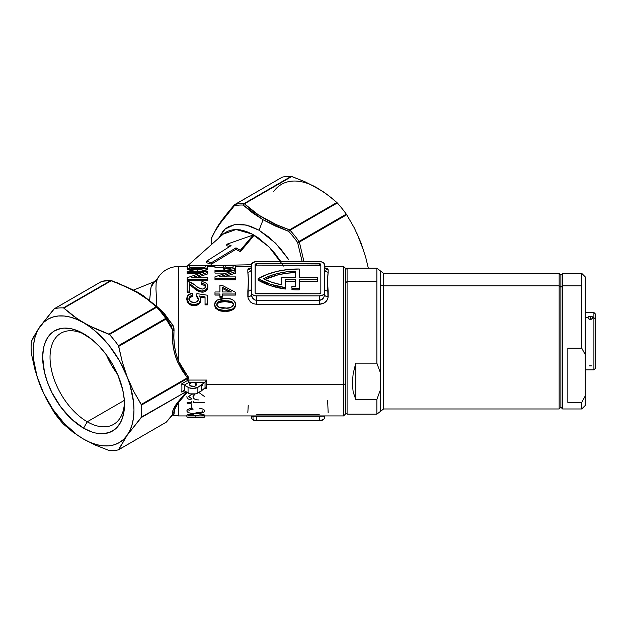 <?xml version="1.0" encoding="UTF-8"?>
<svg xmlns="http://www.w3.org/2000/svg" width="627" height="627" viewBox="0 0 627 627"><rect width="100%" height="100%" fill="white"/><g stroke="black" fill="none" stroke-linecap="round" stroke-linejoin="round"><path stroke-width="0.94" d="M383.591 406.327L383.591 273.388L383.591 285.826L559.151 285.826L559.151 408.969L559.151 285.826L383.591 285.826A3.48 2.837 -0 0 1 380.221 283.694L380.221 270.778L380.221 283.694A3.48 2.837 180 0 0 383.591 285.826L383.591 408.969L559.151 408.969L560.883 407.229L560.883 287.244L559.151 285.826L559.151 273.388L559.151 285.826L560.883 287.244L560.883 407.205L560.883 275.12L560.883 407.229L562.623 408.969L562.623 285.826L560.883 287.244L560.883 275.143L560.883 287.244L562.623 285.826L562.623 408.969L581.746 408.969L581.746 402.409L567.843 402.409L567.843 348.181L581.746 348.181L581.746 285.826L562.623 285.826L581.746 285.826L581.746 273.388L581.746 348.181L585.218 354.584L585.218 405.457L585.218 396.005L581.746 402.409L567.843 402.409L567.843 348.181L581.746 348.181L585.218 354.584L585.218 396.005L581.746 402.409L581.746 408.969L585.218 405.489M380.221 398.654L380.221 390.323L376.858 399.493L376.858 414.181L376.858 399.493L355.775 399.493L353.173 392.016L352.303 383.324L353.173 373.621L355.775 363.143L376.858 363.143L376.858 281.57L347.084 281.57L347.084 414.181L347.084 281.57L345.352 282.989L345.352 383.324L345.352 299.024M383.591 408.969L380.221 411.571L380.221 283.694L380.221 390.323L376.858 399.493L355.775 399.493L355.775 363.143L376.858 363.143L380.221 372.313L376.858 363.143L376.858 268.168L376.858 281.57L347.084 281.57L347.084 268.168L347.084 281.57L345.352 282.989M355.775 399.493L353.173 392.016L352.303 383.324L353.173 373.621L355.775 363.143L355.775 399.493M585.218 276.899L585.218 354.584L585.218 276.86L581.746 273.388L562.623 273.388L562.623 285.826L562.623 273.388L560.883 275.12L559.151 273.388L383.591 273.388L376.858 268.168L347.084 268.168L345.352 269.908M585.218 369.852L593.91 369.852L595.65 368.12L595.65 319.174L593.91 317.756L593.91 369.852L593.91 317.756L593.04 317.756L591.433 319.229L589.435 319.229L587.828 317.756L588.588 316.745L590.438 316.353L590.438 319.362L588.588 318.869L587.828 317.756L585.218 317.756L587.828 317.756L588.588 316.745M589.427 365.894L591.449 365.894M589.419 316.455L591.433 316.447L593.04 317.756L593.91 317.756L593.91 312.497L593.91 317.756L595.65 319.174L595.65 368.104M595.65 314.245L595.65 319.174L595.65 314.229L593.91 312.497L585.218 312.497M592.28 316.745L592.844 318.351L590.438 319.362L590.438 316.353M343.612 298.021L343.612 384.327A1.74 1.003 0 0 0 345.352 383.324L345.352 413.992M87.263 421.775A52.652 30.402 -120 0 0 124.452 402.33A52.652 30.402 60 0 1 113.589 424.385A52.652 30.402 60 0 1 87.263 421.775L124.342 400.371L87.263 421.775A52.652 30.402 60 0 1 52.872 375.377A52.652 30.402 60 0 1 60.937 333.188A52.652 30.402 60 0 1 85.468 334.81A52.652 30.402 -120 0 0 50.042 358.338A52.652 30.402 -120 0 0 87.263 421.775L83.579 428.163L87.263 421.775M83.579 333.666L83.579 333.666A57.864 33.411 60 0 1 124.491 404.533A57.864 33.411 60 0 1 83.579 428.163L71.697 419.267L60.843 407.072L51.947 392.627L47.495 382.352L44.423 372.023L42.66 357.288L43.443 348.526L44.423 344.591L47.495 337.804L51.947 332.678L54.643 330.797L60.843 328.501L64.291 328.109L71.697 328.846L79.566 331.581L91.558 339.183L99.238 346.3L106.308 354.757L112.507 364.209L117.602 374.303L122.735 389.806L124.295 399.791L124.295 409.055L123.707 413.303L121.379 420.819L117.602 426.807L115.203 429.15L109.537 432.418L102.867 433.719L95.453 432.983L91.558 431.862L83.579 428.163A57.864 33.411 60 0 1 42.66 357.288A57.864 33.411 60 0 1 83.579 333.666L83.579 333.666M324.488 417.77L324.488 416.124L319.276 416.257L319.276 420.78A5.212 3.01 0 0 0 324.488 417.77L324.488 416.124L324.386 418.358L323.61 419.447L319.276 420.78L256.702 420.78L256.702 416.257L253.01 416.32L253.01 419.902A5.212 3.01 0 0 0 256.702 420.78L252.36 419.447L251.584 418.358L251.482 416.124L251.482 417.77A5.212 3.01 0 0 0 253.01 419.902L253.01 416.32L251.482 416.124L251.482 417.77M320.381 265.362A1.567 0.901 0 0 0 319.276 265.096L319.276 263.677A1.567 0.901 180 0 1 320.381 263.936L320.381 265.362L320.381 263.936A1.567 0.901 180 0 1 320.836 264.578L320.836 292.88A1.567 0.901 180 0 1 319.276 293.781L256.702 293.781A1.567 0.901 180 0 1 255.134 292.88L255.134 264.578A1.567 0.901 180 0 1 256.702 263.677L256.702 265.096A1.567 0.901 0 0 0 255.134 265.997L256.702 265.096L256.702 263.677L319.276 263.677L319.276 265.096L256.702 265.096L320.381 265.362A1.567 0.901 0 0 1 320.836 265.997L320.381 265.362M322.96 262.447A5.212 3.01 180 0 1 324.488 264.578L324.488 268.795L324.096 263.426L322.168 262.078L319.276 261.569A5.212 3.01 180 0 1 322.96 262.447M325.131 268.199L324.488 266.224A3.652 3.488 180 0 0 328.14 269.712L325.154 268.027L327.466 268.787L328.14 269.712A3.652 3.488 0 0 1 324.488 266.224L324.386 266.122M195.428 383.042A3.48 2.006 180 0 1 196.447 384.461A3.48 2.006 180 0 1 194.299 386.318A3.48 2.006 180 0 1 190.506 385.879L189.558 384.069L191.635 382.603L194.299 382.603L196.376 384.069L195.428 385.879L195.428 383.042L195.428 385.879L194.299 386.318L190.506 385.879A3.48 2.006 180 0 1 189.487 384.461A3.48 2.006 180 0 1 191.635 382.603A3.48 2.006 180 0 1 195.428 383.042M211.471 238.276L211.565 237.367A1.74 1.567 24.4 0 0 211.471 238.276L211.471 237.711L211.471 238.276C215.296 229.498 222.891 218.698 234.255 205.86A77.348 44.658 60 0 1 243.143 205.068L263.089 219.795L288.71 231.379A77.348 44.658 60 0 1 297.59 242.43L302.151 261.569L297.59 242.43A77.348 44.658 -120 0 0 288.71 231.379L275.308 226.01L263.089 219.795L259.045 230.219L246.199 225.022L234.545 224.599L225.101 229.059L218.698 238.135L223.212 230.885L225.751 228.534L228.604 226.668L235.109 224.497L242.555 224.388L250.612 226.316L259.045 230.219L263.089 219.795L252.36 212.757L243.143 205.068A77.348 44.658 -120 0 0 234.255 205.86L220.014 223.596L215.006 231.371L211.471 238.276A77.348 44.658 -120 0 0 211.236 244.773A77.348 44.658 60 0 1 211.471 238.276A1.74 1.089 -175.1 0 1 211.417 237.931L211.181 244.82M131.646 289.031L143.16 295.678M171.532 415.732L172.676 414.471A1.74 1.693 158.9 0 1 174.055 414.118C173.177 411.931 174.651 408.052 178.483 402.487L174.51 409.564L174.055 414.118A1.74 1.693 -21.1 0 0 172.676 414.471C171.727 412.237 173.311 408.279 177.417 402.589A1.74 1.309 -143.2 0 1 178.483 402.487L178.483 415.92L178.483 402.487L187.144 392.455L178.483 402.487A1.74 1.309 36.8 0 0 177.417 402.589L186.368 392.008L175.96 404.642L173.162 409.823L172.472 412.472L172.676 414.471L166.069 422.292L118.73 449.63L127.218 435.201L141.483 417.057A78.218 45.16 -120 0 0 141.483 405.081L133.637 391.248L127.218 377.015L122.273 361.951L118.73 346.378L166.069 319.049L172.676 330.202L172.472 338.227L173.162 346.222L174.784 354.114L177.417 361.591L181.783 369.914L187.324 377.854L141.263 404.446L133.637 391.248L127.218 377.015L122.273 361.951L118.44 345.689A78.218 45.16 -120 0 0 109.459 334.52L95.617 328.838L77.003 319.425L70.537 317.176L64.291 316.016L58.382 315.977L52.903 317.035L47.942 319.198L43.6 322.411L37.267 330.57L31.35 341.496A78.218 45.16 -120 0 0 31.35 353.471L34.979 369.734L39.932 384.813A71.266 41.147 60 0 1 39.932 326.62L53.977 308.993L101.668 281.421A78.218 45.16 60 0 1 110.65 280.614L111.167 280.778A1.74 1.003 -120 0 0 110.65 280.614L63.374 307.912L110.65 280.614A78.218 45.16 -120 0 0 101.668 281.421L54.392 308.711A78.218 45.16 60 0 1 63.374 307.912L63.821 308.116L63.374 307.912A78.218 45.16 -120 0 0 54.392 308.711L39.932 326.62A71.266 41.147 60 0 1 83.579 322.725L72.928 315.734L63.821 308.116L111.167 280.778L124.412 286.014L136.482 292.127L147.11 299.118L156.225 306.799L108.879 334.128L89.434 325.891L78.077 319.331L63.821 308.116L111.167 280.778L118.809 283.326M111.739 280.559A1.74 0.745 109.5 0 0 111.167 280.778C129.875 287.26 144.892 295.936 156.225 306.799L156.734 307.222A78.218 45.16 60 0 1 165.716 318.398A1.74 1.003 60 0 1 166.069 319.049A1.74 1.003 -120 0 0 165.716 318.398L118.44 345.689L118.73 346.378L166.069 319.049L166.398 318.116A77.348 44.658 -120 0 0 157.542 307.105L156.225 306.799L108.879 334.128L109.459 334.52A78.218 45.16 60 0 1 118.44 345.689L165.716 318.398A78.218 45.16 -120 0 0 156.734 307.222L109.459 334.52L156.734 307.222A1.74 1.003 -120 0 0 156.225 306.799A1.74 1.207 -46.7 0 1 157.408 306.948L157.487 307.026A1.74 0.494 137.9 0 0 156.734 307.222L157.542 307.105A1.74 0.494 137.9 0 0 157.51 307.05L143.136 295.607L137.282 291.994L111.245 280.465A1.74 1.332 -87.2 0 0 110.65 280.614L110.987 280.488M187.167 266.436L178.483 266.436L178.483 361.034L182.849 369.162L188.774 377.611L188.939 380.064L206.581 380.064L206.714 384.327L343.612 384.327L343.612 266.436L345.352 268.168M194.55 271.185L188.092 269.767L187.199 268.709L187.167 266.781C187.497 268.552 190.961 269.508 197.568 269.657L205.977 268.544L207.451 267.643L207.749 266.694L207.608 269.069L206.487 269.986L201.204 271.138L205.977 270.198L205.977 268.544L205.977 270.198L207.451 269.312L207.749 265.386L207.608 267.392L205.977 268.544L197.568 269.657L197.568 271.279L197.568 269.657L189.965 268.858L188.092 268.113L187.167 266.781L187.167 268.466L193.868 271.138M198.289 273.811L187.167 273.811L187.167 272.251L203.336 272.251L187.167 277.745L187.167 279.383L207.749 279.383L207.749 280.786L187.167 280.786L187.167 279.383L187.167 280.786L207.749 280.786L207.749 277.847L191.588 277.847L207.749 272.33L207.749 273.897L195.53 277.847L207.749 273.897L207.749 271.138L207.749 272.33L191.588 277.847L207.749 277.847L207.749 279.383L187.167 279.383L187.167 277.745L203.336 272.251L187.167 272.251L187.167 273.811L198.289 273.811M193.727 287.918L193.555 286.539C195.702 288.969 198.555 290.473 202.113 291.061C205.844 290.685 207.749 289.094 207.827 286.296L207.051 290.035L205.491 291.375L203.313 292.111L199.496 291.751L194.488 288.538M207.756 286.68L207.811 287.111M205.68 286.939L204.065 285.199L201.612 284.776L201.612 283.467L201.612 284.776C204.198 284.83 205.578 285.74 205.734 287.503M189.597 292.221L187.167 292.221L187.167 291.085L187.167 292.221L189.597 292.221L189.597 291.085L189.597 292.221M190.177 285.332L193.555 287.777L190.177 285.332M198.555 299.181L197.779 297.504L196.588 296.579L196.588 295.536L198.579 298.671C198.359 301.109 196.807 302.379 193.915 302.48C190.961 302.41 189.291 301.156 188.899 298.711C189.119 296.759 190.412 295.654 192.787 295.403L192.56 293.256C188.86 293.718 186.948 295.536 186.822 298.711L186.822 299.675L189.315 304.275L189.315 303.413L189.315 304.275L194.143 305.694L194.143 304.871L194.143 305.694C198.179 305.459 200.405 303.633 200.812 300.2L200.326 302.339L198.853 304.158L196.666 305.333L192.85 305.615L190.396 304.902L188.225 303.335L187.144 301.595L186.822 298.711L189.315 303.413L194.143 304.871C198.203 304.62 200.428 302.739 200.812 299.244L199.519 295.983L205.053 296.9L205.053 304.009L205.053 297.903L200.295 297.135L205.053 297.903L205.053 296.9L205.053 304.009L207.466 304.009L207.466 304.847L205.053 304.847L205.053 297.903M200.726 299.338L200.797 299.769M188.899 299.675C189.119 297.762 190.412 296.689 192.787 296.446L192.787 295.403L192.787 296.446L190.036 297.41L188.915 299.361M233.134 270.456L235.36 269.328L235.36 267.658C234.717 268.583 232.797 269.093 229.607 269.163L229.607 270.801L229.607 269.163L225.093 268.583L223.353 266.898L223.353 268.583L225.634 270.378L223.4 268.936L223.353 265.793L214.983 265.793L214.983 265.378L235.556 265.378L235.556 266.836L235.556 265.378L214.983 265.378L214.983 267.51L223.353 267.51L214.983 267.51L214.983 265.793L223.353 265.793L223.353 266.898C223.102 268.152 225.187 268.912 229.607 269.163C232.797 269.093 234.717 268.583 235.36 267.658L235.133 269.61L232.586 270.566M225.822 273.098L214.983 273.098L214.983 271.515L231.151 271.515L214.983 276.797L214.983 278.38L235.556 278.38L235.556 279.814L214.983 279.814L214.983 278.38L214.983 279.814L235.556 279.814L235.556 276.899L219.403 276.899L235.556 271.593L235.556 273.176L223.549 276.899L235.556 273.176L235.556 270.456L235.556 271.593L219.403 276.899L235.556 276.899L235.556 278.38L214.983 278.38L214.983 276.797L231.151 271.515L214.983 271.515L214.983 273.098L225.822 273.098M219.912 295.066L214.983 295.066L214.983 293.992L219.912 293.992L219.912 296.257L222.224 296.257L222.224 297.284L219.912 297.284L219.912 293.992L219.912 297.284L222.224 297.284L222.224 293.992L235.556 293.992L235.556 295.066L222.224 295.066L235.556 295.066L235.556 292.347L222.224 285.356L219.912 285.356L219.912 291.986L219.912 285.356L219.912 291.986L214.983 291.986L214.983 295.066L219.912 295.066M214.646 305.561L214.63 304.338C215.868 308.962 219.372 311.016 225.132 310.49C230.893 311.016 234.396 308.962 235.642 304.338L235.431 306.713L233.518 309.299L230.36 310.678L227.146 311.133L222.491 311.086L218.235 310.138L215.555 308.139L214.646 305.561M250.416 268.113L247.837 269.712L248.511 268.787L250.416 268.113M247.837 272.165L247.837 269.712A3.652 3.488 180 0 0 251.482 266.224A3.652 3.488 -0 0 1 247.837 269.712L247.837 272.165A3.652 3.37 180 0 0 251.482 268.795L251.482 264.578A5.212 3.01 180 0 1 256.702 261.569L319.276 261.569L256.702 261.569L253.01 262.447L251.482 264.578L251.482 294.525L252.273 297.519L254.538 299.847L256.702 300.419L319.276 300.419L322.333 299.22L324.128 296.563L324.488 288.663L324.488 292.88A5.212 3.01 180 0 1 319.276 295.889L319.276 300.419L319.276 295.889L256.702 295.889L256.702 300.419L256.702 295.889A5.212 3.01 180 0 1 251.482 292.88L251.482 288.663L251.882 294.032L253.802 295.38L255.683 295.834L319.276 295.889L322.168 295.38L324.096 294.032L324.488 292.88L324.488 268.795A3.652 3.37 180 0 0 328.14 272.165L327.6 280.175L327.968 298.115L326.651 300.803L324.222 302.951L319.276 304.322L256.702 304.322L253.269 303.695L250.408 301.971L248.002 298.115L248.378 280.12L247.837 272.165A3.652 3.37 -0 0 0 251.482 268.795L251.482 288.663A3.652 2.445 0 0 1 247.837 291.108C248.417 282.777 248.417 276.46 247.837 272.165M251.482 292.88L251.482 294.525A3.652 2.171 -0 0 1 247.837 296.696A3.652 2.171 180 0 0 251.482 294.525C251.623 297.77 253.355 299.737 256.702 300.419L319.276 300.419L319.276 304.322C324.684 303.727 327.639 301.179 328.14 296.696A3.652 2.171 0 0 1 324.488 294.525A3.652 2.171 180 0 0 328.14 296.696L328.14 291.108C327.553 282.84 327.553 276.523 328.14 272.165L328.14 269.712L328.14 272.165A3.652 3.37 -0 0 1 324.488 268.795L324.488 288.663A3.652 2.445 180 0 0 328.14 291.108A3.652 2.445 -0 0 1 324.488 288.663M206.581 388.387L204.535 388.387L206.581 388.387L206.714 384.327L206.581 388.387L205.335 387.752M345.352 268.74L345.352 383.324A1.74 1.003 180 0 1 343.612 384.327L343.612 415.92L343.612 384.327L206.714 384.327L206.581 380.064L204.802 382.392L188.939 382.392L184.244 385.103L189.103 387.799L192.967 388.474L197.881 387.298L204.802 382.392L188.939 382.392L188.939 380.064A1.74 0.901 -1.6 0 0 187.716 380.354L187.645 378.426L141.483 405.081A78.218 45.16 60 0 1 141.483 417.057L185.96 391.765L141.263 417.574L127.218 435.201A71.266 41.147 60 0 1 83.579 439.104L95.617 445.217L109.459 450.641A78.218 45.16 -120 0 0 118.44 449.833L130.134 430.059L132.25 424.079L133.543 417.355L133.974 410.011L133.543 402.166L130.134 385.527L127.218 377.015A71.266 41.147 60 0 1 127.218 435.201L123.558 439.417L119.208 442.631L114.255 444.786L108.777 445.852L102.859 445.805L96.621 444.653L90.155 442.403L83.579 439.104A71.266 41.147 60 0 1 39.932 384.813L46.343 399.031L54.392 412.856A78.218 45.16 -120 0 0 63.374 424.032L72.928 432.105L83.579 439.104L95.617 445.217L109.459 450.641A78.218 45.16 60 0 0 118.44 449.833L118.44 449.833M280.841 261.569L275.088 253.692L269.594 247.477L257.877 237.492L251.929 233.918L246.027 231.347L240.368 229.882L235.023 229.529L230.101 230.321L225.751 232.241L223.204 234.13L188.045 265.386M218.502 265.386L251.482 264.759M207.749 265.785L214.983 265.495M235.987 249.28L211.401 264.171L206.487 262.713L211.401 264.171L211.401 262.729L206.487 261.232L206.487 262.713L206.487 261.232L231.073 245.635L226.77 244.248L226.77 245.721L229.592 246.552L226.77 245.721L226.77 244.248L253.19 235.023L253.19 236.442L240.29 251.748L235.987 249.28L240.29 251.748L253.19 236.442L253.19 235.023L240.29 250.33L240.29 251.748L240.29 250.33L235.987 247.853L235.987 249.28L235.987 247.853L211.401 262.729L211.401 264.171L235.987 249.28M174.055 414.118L172.55 414.713L174.055 414.118M157.557 307.097L163.992 313.03L173.24 325.852L174.016 328.807L173.867 338.172L174.502 345.971L176.015 353.699L178.483 361.034L178.483 270.966M157.338 278.984L156.131 283.114L155.966 288.804L156.821 306.634M33.059 337.765L31.35 341.496A78.218 45.16 60 0 0 31.35 353.471L34.979 369.734L39.932 384.813L46.343 399.031L54.392 412.856A78.218 45.16 60 0 0 63.374 424.032L72.928 432.105L83.579 439.104L77.003 434.809L64.291 423.538L52.903 409.368L43.6 393.254L37.017 376.302L33.615 359.663L33.184 351.818L33.615 344.474L34.9 337.749L37.017 331.769L39.932 326.62L33.059 337.765M83.579 322.725A71.266 41.147 60 0 1 127.218 377.015L119.208 360.337L108.777 345.069L96.621 332.239L90.155 327.02L83.579 322.725M157.534 307.089L172.55 324.52L174.055 330.358C173.17 340.978 174.643 351.206 178.483 361.034L188.876 378.136L188.939 382.392L184.244 385.103L181.791 383.779A78.218 45.16 -120 0 1 181.791 392.11L182.88 390.982L184.307 390.817L182.88 390.982L181.791 392.11L184.158 390.739L181.791 392.11A78.218 45.16 -120 0 0 181.791 383.779L187.716 380.354L187.324 377.854L141.263 404.446L141.483 405.081L187.645 378.426L177.417 361.591C173.311 351.582 171.727 341.119 172.676 330.202L170.654 325.052L166.429 318.155L165.716 318.398L166.421 318.132L157.51 307.05M212.083 236.755L213.674 233.479M217.859 226.3L223.557 218.196M368.323 268.168L365.698 257.266L360.744 242.187L354.341 227.969L346.707 214.755L299.369 242.093L303.962 261.569L299.369 242.093L346.707 214.755L354.341 227.969L360.744 242.187L365.698 257.266L368.323 268.168M234.224 205.154L234.616 204.708L234.255 205.86L234.968 204.457A1.74 1.003 -120 0 0 234.811 204.52A1.74 1.003 -120 0 0 234.616 204.708A1.74 1.003 60 0 1 234.811 204.52A1.74 1.003 60 0 1 234.968 204.457L282.244 177.167L234.968 204.457A78.218 45.16 60 0 1 243.95 203.657L291.226 176.359A78.218 45.16 -120 0 0 282.244 177.167L282.244 177.167A78.218 45.16 60 0 1 291.226 176.359L304.988 181.752L317.105 187.896L304.988 181.752L291.798 176.493L244.459 203.822L258.685 215.1L276.272 224.607L289.517 229.843L336.864 202.505L327.694 194.848L317.105 187.896A71.266 41.147 -120 0 0 273.466 191.799M288.679 259.57L275.598 243.182L259.045 230.219L269.681 237.711L279.752 247.665L288.679 259.57M346.292 214.144L346.707 214.755L346.292 214.144A78.218 45.16 -120 0 0 337.31 202.968A78.218 45.16 60 0 1 346.292 214.144L299.016 241.442L346.292 214.144M310.53 184.597L322.591 191.274L332.443 198.594L337.31 202.968L290.035 230.266A78.218 45.16 60 0 1 299.016 241.442A78.218 45.16 -120 0 0 290.035 230.266L337.31 202.968L336.864 202.505L289.517 229.843C270.809 223.361 255.792 214.685 244.459 203.822L291.798 176.493L291.226 176.359L243.95 203.657A78.218 45.16 -120 0 0 234.968 204.457A1.74 1.403 76.4 0 0 234.255 205.86A1.74 1.097 -138.9 0 1 234.365 204.888L282.095 177.222M357.084 233.746L363.66 250.698M153.991 281.868L155.253 281.366L153.991 281.868L152.11 284.102L150.841 288.044L149.634 300.27L151.036 287.19L154.634 281.554M226.77 244.248L231.073 245.635L206.487 261.232L211.401 262.729L235.987 247.853L240.29 250.33L253.19 235.023L226.77 244.248M106.284 354.717A52.652 30.402 -120 0 0 117.617 374.35L111.332 364.89L106.284 354.717M187.167 265.386L187.167 266.781L187.167 265.386L207.749 265.386L187.167 265.386M191.376 268.137L189.84 267.376L189.597 265.809L205.319 265.809L204.896 267.588L201.863 268.466L191.376 268.137M191.047 268.05L189.597 266.702L189.597 265.809L205.319 265.809L204.896 267.588L197.615 268.685L191.047 268.05M204.982 267.525L189.981 267.525L204.982 267.525M189.597 265.809L189.597 266.702M187.167 271.138L187.167 272.251L187.167 271.138L207.749 271.138L187.167 271.138M202.113 291.061L202.113 292.198C198.547 291.626 195.695 290.152 193.555 287.777L193.555 286.539L197.254 289.447L199.496 290.607L202.113 291.061L206.393 289.572L207.827 286.296C207.756 283.545 205.774 282.04 201.878 281.758L201.612 283.467C204.206 283.522 205.585 284.454 205.734 286.257C205.64 287.942 204.449 288.882 202.176 289.086C199.088 288.389 196.619 287.017 194.778 284.964L188.923 281.641L187.167 281.452L187.167 291.085L189.597 291.085L189.597 283.757L189.597 291.085L187.167 291.085L187.167 281.452L192.168 283.02L197.983 287.487L202.176 289.086L204.245 288.592L205.687 286.782L204.621 284.203L201.612 283.467L201.878 281.758L204.308 282.134L207.028 283.772L207.827 287.542C207.741 290.277 205.836 291.837 202.113 292.198L202.113 291.061M189.597 283.757L193.555 286.539L189.597 283.757M198.579 299.635L196.588 296.579L196.588 295.536L198.579 298.671L198.273 300.192L196.533 301.94L193.915 302.48L190.436 301.493L188.899 298.711C189.119 296.759 190.412 295.654 192.787 295.403L192.56 293.256L188.304 294.98L186.862 299.369L187.779 301.9L189.315 303.413L191.58 304.51L194.143 304.871L198.892 303.264L200.812 299.244L199.519 295.983L205.053 296.9M196.894 293.616L196.588 295.536L196.894 293.616L207.466 295.231L207.466 304.847L205.053 304.847L205.053 304.009L207.466 304.009L207.466 295.231L196.894 293.616M192.607 413.985C188.946 414.259 187.034 414.69 186.877 415.262L186.877 416.979L186.893 415.325M195.875 415.897C201.228 415.999 204.143 415.779 204.606 415.254L204.606 416.979C204.143 417.519 201.228 417.739 195.875 417.629L195.875 415.897L195.875 417.629C190.326 417.739 187.332 417.527 186.877 416.979L189.44 417.551M195.875 417.629L203.994 417.347L204.598 417.033L204.606 415.254C204.535 414.737 202.874 414.329 199.613 414.055M199.182 415.764L188.821 415.286L193.187 414.463M193.414 417.629L189.809 417.566M192.607 408.138C188.946 408.624 187.034 409.572 186.877 410.983C187.324 412.723 190.326 413.546 195.875 413.452C201.228 413.514 204.143 412.684 204.606 410.967C204.535 409.674 202.874 408.773 199.613 408.263M202.662 410.873L202.67 410.991C202.223 412.284 199.966 412.895 195.883 412.817M188.821 411.046C188.986 410.027 190.443 409.384 193.187 409.11M187.167 403.788L191.274 403.788L191.274 407.526M204.316 402.612L193.21 402.612L193.21 401.264M191.274 401.264L191.274 402.612L187.167 402.612M191.321 398.451L188.609 396.585L191.909 394.109M195.24 393.827L192.983 396.656C193.375 398.796 195.24 399.885 198.594 399.924M204.386 396.444L198.814 392.439M186.877 396.617C186.987 398.443 188.406 399.477 191.133 399.728M201.918 384.813L202.317 385.291M206.581 380.064L188.939 380.064A1.74 0.901 178.4 0 0 187.716 380.354A1.74 1.003 -120 0 0 188.939 382.392A1.74 1.003 60 0 1 187.716 380.354L181.791 383.779L184.307 385.143A79.958 46.163 60 0 1 184.307 390.817A79.958 46.163 -120 0 0 184.307 385.143L188.053 387.298L188.053 392.98L184.307 390.817L190.31 393.85L195.624 393.85L201.204 391.06L205.045 387.815L205.045 381.984L206.212 380.417M197.881 392.98L197.881 387.298L201.204 385.386L201.416 388.105L201.204 391.06L197.881 392.98L197.881 387.298A6.952 4.013 180 0 1 188.053 387.298L188.053 392.98A6.952 4.013 0 0 0 197.881 392.98M320.836 292.88L319.276 293.781L255.597 293.514L255.134 292.88L255.252 264.233L256.702 263.677L320.381 263.936L320.836 264.578L320.836 292.88M281.727 279.093L281.727 284.838A52.143 30.104 180 0 1 263.387 278.725A52.143 30.104 180 0 1 295.63 271.13L295.63 272.557A52.143 30.104 0 0 0 264.821 279.438L278.38 274.751L286.837 273.231L295.63 272.557M281.727 284.838L281.727 277.675L295.63 277.675L281.727 277.675L281.727 284.838L272.016 282.322L263.387 278.725L270.488 275.661L278.38 273.333L286.837 271.805L295.63 271.13L295.63 277.675M295.63 281.202L285.379 281.202L295.63 281.202L295.63 286.32L295.63 279.783L285.379 279.783L285.379 289.039L270.645 285.716L258.112 280.144A55.795 32.212 0 0 0 285.379 289.039L285.379 287.621A55.795 32.212 180 0 1 258.112 278.725L258.112 280.144L258.112 278.725L270.645 284.297L285.379 287.621L285.379 279.783L295.63 279.783L295.63 286.32A52.143 30.104 180 0 1 291.9 286.139L291.9 288.263A55.795 32.212 0 0 0 299.275 288.451L299.275 279.783L317.528 279.783L317.528 277.675L299.275 277.675L299.275 268.999L287.895 269.532L276.946 271.397L266.875 274.501L258.112 278.725A55.795 32.212 180 0 1 299.275 268.999L299.275 270.417M295.63 286.32A52.143 30.104 180 0 1 291.9 286.139L291.9 288.263A55.795 32.212 180 0 0 299.275 288.451L299.275 279.783L317.528 279.783L317.528 281.202L299.275 281.202L317.528 281.202L317.528 277.675L299.275 277.675M299.275 289.878L299.275 288.451L299.275 289.878A55.795 32.212 180 0 1 291.9 289.682A55.795 32.212 0 0 0 299.275 289.878M319.276 420.78L319.276 416.257L256.702 416.257L256.702 420.78L319.276 420.78M230.085 268.238L226.496 267.815L225.798 267.126L225.775 265.793L233.126 265.793L232.946 267.557L230.085 268.238M229.521 268.246C226.817 268.121 225.571 267.674 225.775 266.906L225.775 265.793L233.126 265.793L232.946 267.557L229.521 268.246M233.126 266.89L233.126 265.793M232.985 267.51L226.033 267.51L232.985 267.51M225.775 265.793L225.775 266.906M214.983 270.456L214.983 271.515L214.983 270.456L235.556 270.456L214.983 270.456M219.912 285.356L222.224 285.356L235.556 292.347L235.556 293.992L222.224 293.992L222.224 296.257L222.224 293.992M219.912 291.986L214.983 291.986L214.983 293.992L219.912 293.992M219.912 296.257L222.224 296.257M222.224 287.127L231.496 291.986L222.224 291.986L222.224 287.127L222.224 291.986L222.224 287.127L231.496 291.986L222.224 291.986M229.38 291.986L222.224 288.349L229.38 291.986M235.642 305.169C234.396 309.699 230.893 311.705 225.132 311.188L225.132 310.49L225.132 311.188C219.372 311.705 215.868 309.699 214.63 305.169L215.555 307.371L218.235 309.409L225.132 310.49L232.053 309.377L234.733 307.34L235.642 304.338C234.388 299.863 230.885 297.911 225.132 298.476L216.77 300.215L214.63 304.338L215.139 302.034L216.77 300.215L220.767 298.797L226.01 298.483L230.368 298.954L233.518 300.262L235.141 302.049L235.642 305.169M226.441 308.061L218.729 307.183L216.966 305.482L216.966 303.202L218.729 301.556L222.522 300.788L228.698 300.889L231.692 301.642L233.463 303.586L232.993 305.984L230.328 307.606L226.441 308.061M225.132 308.076C220.916 308.656 218.102 307.41 216.707 304.338C218.078 301.336 220.884 300.121 225.132 300.701L232.076 301.846L233.55 304.307C232.17 307.41 229.364 308.664 225.132 308.076M233.55 305.145L232.076 301.846L232.076 302.739L225.132 301.626L225.132 300.701L225.132 301.626C220.892 301.054 218.086 302.238 216.707 305.169M233.526 304.793L232.695 303.202L231.292 302.371L225.132 301.626L218.729 302.457L216.723 304.887M171.9 415.442L166.069 422.292A1.74 1.003 60 0 1 165.873 422.48A1.74 1.003 60 0 1 165.716 422.543A1.74 1.003 -120 0 0 165.873 422.48A1.74 1.003 -120 0 0 166.069 422.292L118.73 449.63M166.069 422.292L166.461 421.846L166.069 422.292A1.74 1.097 41.1 0 0 166.32 422.112L172.825 414.643L172.245 414.651L172.825 414.643M102.013 281.288L101.668 281.421A1.74 1.403 76.4 0 1 101.982 281.296L101.511 281.484A1.74 1.003 60 0 1 101.668 281.421A1.74 1.003 -120 0 0 101.511 281.484A1.74 1.003 -120 0 0 101.378 281.586M53.977 308.993L54.392 308.711M166.461 318.508L166.429 318.155A1.74 0.596 147.2 0 1 166.469 318.202A1.74 0.596 147.2 0 1 166.069 319.049L172.676 330.202L170.881 325.429M172.55 324.52A1.74 0.549 -33.7 0 1 170.716 325.147A1.74 0.549 146.3 0 0 172.55 324.52M174.055 330.358L172.676 330.202L174.055 330.358M178.483 361.034A1.74 0.423 -24 0 0 177.417 361.591A1.74 0.423 156 0 1 178.483 361.034M188.39 376.921A1.74 0.682 -38.3 0 0 187.324 377.854A1.74 0.682 141.7 0 1 188.39 376.921M188.876 378.136A1.74 0.862 -2.3 0 0 187.645 378.426A1.74 0.862 177.7 0 1 188.876 378.136M243.143 205.068A1.74 1.332 -87.2 0 1 243.95 203.657A1.74 1.003 60 0 1 244.459 203.822A1.74 1.003 -120 0 0 243.95 203.657L243.143 205.068A1.74 1.207 -46.7 0 1 244.459 203.822A1.74 1.207 133.3 0 0 243.143 205.068M288.71 231.379A1.74 0.745 -70.5 0 1 289.517 229.843A1.74 1.003 60 0 1 290.035 230.266L289.517 229.843L288.71 231.379L290.035 230.266A1.74 0.494 137.9 0 0 288.71 231.379M297.59 242.43L299.016 241.442A1.74 1.003 60 0 1 299.369 242.093A1.74 1.003 -120 0 0 299.016 241.442L297.59 242.43L299.369 242.093L297.59 242.43M283.663 266.099L269.093 246.967L252.258 234.098L236.081 229.513L223.236 234.098M328.14 412.637L327.655 400.277M248.214 405.489L247.837 412.637M324.496 415.92L323.109 416.328M319.276 416.257L256.702 415.92L253.01 416.32L251.474 415.92M256.702 414.768L319.276 414.768M247.837 296.696L247.837 291.108A3.652 2.445 180 0 0 251.482 288.663M256.702 300.419L256.702 304.322L256.702 300.419M324.488 294.525C324.245 297.896 322.513 299.855 319.276 300.419L319.276 304.322L256.702 304.322M172.253 415.105L178.483 415.92L343.612 415.92L345.352 414.181L345.352 383.324M182.88 390.982L183.562 390.699M206.212 388.113L205.201 387.752M205.045 387.815L205.045 381.984L201.204 385.386L201.204 391.06L205.045 387.815M380.221 411.571L376.858 414.181L347.084 414.181L345.352 412.441M207.749 266.436L214.983 266.436M235.556 266.436L251.474 266.436M324.496 266.436L343.612 266.436M178.483 266.436C168.828 266.788 161.625 271.178 156.868 279.587L154.563 281.586L133.7 290.019M166.32 422.112L118.589 449.778M101.511 281.484L54.228 308.782M101.974 281.296L111.245 280.465M170.677 325.107L166.421 318.132M234.365 204.888C226.418 214.097 220.751 221.425 217.35 226.856L211.417 237.931M251.482 266.224L250.847 268.199"/></g></svg>
